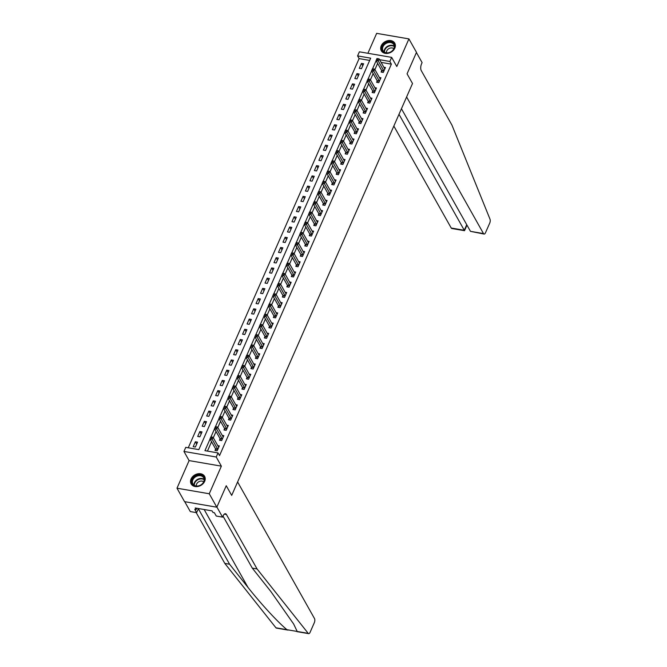 <?xml version="1.0" encoding="UTF-8"?>
<svg xmlns="http://www.w3.org/2000/svg" width="667" height="667" viewBox="0 0 667 667"><rect width="100%" height="100%" fill="white"/><g stroke="black" fill="none" stroke-linecap="round" stroke-linejoin="round"><path stroke-width="1" d="M381.224 45.798A7.729 6.045 -29.4 0 0 381.299 50.759A7.729 6.045 -29.4 0 0 388.119 53.293A7.729 6.045 -29.4 0 0 394.831 48.141A7.729 6.045 -29.4 0 0 394.764 43.18A7.729 6.045 -29.4 0 0 387.936 40.637A7.729 6.045 -29.4 0 0 381.224 45.798M191.079 478.973A7.729 6.045 -29.4 0 0 191.146 483.934A7.729 6.045 -29.4 0 0 197.966 486.476A7.729 6.045 -29.4 0 0 204.677 481.316A7.729 6.045 -29.4 0 0 204.611 476.355A7.729 6.045 -29.4 0 0 197.791 473.812A7.729 6.045 -29.4 0 0 191.079 478.973M369.676 60.414L359.104 58.596L357.587 55.903L359.388 51.818L391.654 57.37L389.853 61.464L379.59 59.696M184.734 501.684L190.303 511.572L196.623 512.665L194.764 509.355L196.156 509.596L195.248 507.979L212.081 510.88L212.99 512.489L214.382 512.731L216.25 516.041L222.57 517.125L216.892 507.045L226.246 485.734L231.699 495.414L412.514 83.508L407.062 73.829L412.514 83.508L406.603 96.965L483.5 233.583A2.968 1.334 99.8 0 0 484.075 234.059A2.968 1.334 99.8 0 0 485.484 232.741L489.745 223.053A2.968 1.334 99.8 0 0 490.012 219.201L451.926 125.071L421.269 70.61A4.952 2.226 -80.2 0 1 421.552 63.832L422.094 62.598L416.416 52.518L407.062 73.829L416.491 52.351L408.921 38.903L376.655 33.35L367.901 53.285M288.069 630.107L276.405 628.097A2.968 1.334 -80.2 0 1 275.946 627.797L224.804 563.407L229.581 564.224L248.007 587.435C260.83 603.727 277.864 622.203 286.96 629.698L308.212 633.358A2.968 1.334 99.8 0 0 308.671 633.65A2.968 1.334 99.8 0 0 310.08 632.333L314.332 622.644A2.968 1.334 99.8 0 0 314.507 618.576L237.602 481.958L231.699 495.414L226.246 485.734L216.817 507.203L184.551 501.651L176.988 488.202L209.255 493.763L221.369 466.15L216.225 457.003L183.959 451.451L185.751 447.357L198.833 449.616L370.669 58.162L357.587 55.903M221.369 466.15L189.103 460.597L176.988 488.202M189.103 460.597L183.959 451.451M359.104 58.596L188.261 447.79M216.817 507.203L209.255 493.763M195.389 447.048L197.54 442.138L195.364 441.762L193.205 446.673L195.389 447.048M199.875 436.818L202.026 431.916L199.85 431.541L197.699 436.443L199.875 436.818M204.36 426.597L206.52 421.686L204.335 421.311L202.184 426.221L204.36 426.597M208.854 416.366L211.005 411.464L208.829 411.089L206.67 415.991L208.854 416.366M213.34 406.145L215.499 401.234L213.315 400.859L211.164 405.769L213.34 406.145M217.834 395.915L219.985 391.012L217.809 390.637L215.649 395.539L217.834 395.915M222.319 385.693L224.471 380.782L222.294 380.407L220.143 385.318L222.319 385.693M226.805 375.463L228.964 370.56L226.78 370.185L224.629 375.087L226.805 375.463M231.299 365.241L233.45 360.33L231.274 359.955L229.115 364.866L231.299 365.241M235.785 355.011L237.944 350.108L235.759 349.733L233.608 354.636L235.785 355.011M240.278 344.789L242.429 339.878L240.253 339.503L238.094 344.414L240.278 344.789M244.764 334.559L246.915 329.656L244.739 329.281L242.588 334.184L244.764 334.559M249.25 324.337L251.409 319.426L249.225 319.051L247.073 323.962L249.25 324.337M253.743 314.107L255.895 309.205L253.718 308.821L251.559 313.732L253.743 314.107M258.229 303.885L260.388 298.974L258.204 298.599L256.053 303.51L258.229 303.885M262.723 293.655L264.874 288.744L262.698 288.369L260.539 293.28L262.723 293.655M267.209 283.433L269.36 278.523L267.184 278.147L265.032 283.058L267.209 283.433M271.694 273.203L273.854 268.292L271.669 267.917L269.518 272.828L271.694 273.203M276.188 262.981L278.339 258.071L276.163 257.695L274.004 262.606L276.188 262.981M280.674 252.751L282.833 247.841L280.649 247.465L278.498 252.376L280.674 252.751M285.168 242.53L287.319 237.619L285.142 237.244L282.983 242.154L285.168 242.53M289.653 232.299L291.812 227.389L289.628 227.013L287.477 231.924L289.653 232.299M294.139 222.078L296.298 217.167L294.114 216.792L291.963 221.702L294.139 222.078M298.633 211.848L300.784 206.937L298.608 206.562L296.448 211.472L298.633 211.848M303.118 201.626L305.278 196.715L303.093 196.34L300.942 201.251L303.118 201.626M307.612 191.396L309.763 186.485L307.587 186.11L305.428 191.02L307.612 191.396M312.098 181.174L314.257 176.263L312.073 175.888L309.922 180.799L312.098 181.174M316.583 170.944L318.743 166.033L316.558 165.658L314.407 170.569L316.583 170.944M321.077 160.722L323.228 155.811L321.052 155.436L318.893 160.347L321.077 160.722M325.563 150.492L327.722 145.581L325.538 145.206L323.387 150.117L325.563 150.492M330.057 140.27L332.208 135.359L330.032 134.984L327.872 139.895L330.057 140.27M334.542 130.04L336.702 125.129L334.517 124.754L332.366 129.665L334.542 130.04M339.028 119.818L341.187 114.907L339.003 114.532L336.852 119.435L339.028 119.818M343.522 109.588L345.673 104.677L343.497 104.302L341.337 109.213L343.522 109.588M348.007 99.358L350.167 94.456L347.982 94.08L345.831 98.983L348.007 99.358M352.501 89.136L354.652 84.225L352.476 83.85L350.317 88.761L352.501 89.136M356.987 78.906L359.146 74.004L356.962 73.628L354.811 78.531L356.987 78.906M361.472 68.684L363.632 63.774L361.447 63.398L359.296 68.309L361.472 68.684M210.038 439.053L204.944 450.667L218.017 452.918L219.535 455.603L391.371 64.149L381.099 62.381M377.639 63.373L374.912 69.593M373.153 73.603L370.427 79.815M368.668 83.825L365.933 90.045M364.174 94.055L361.447 100.267M359.688 104.277L356.962 110.497M355.194 114.507L352.468 120.719M350.709 124.729L347.982 130.949M346.223 134.959L343.488 141.171M341.729 145.181L339.003 151.401M337.244 155.411L334.517 161.622M332.75 165.633L330.023 171.853M328.264 175.863L325.538 182.074M323.778 186.085L321.044 192.304M319.285 196.315L316.558 202.526M314.799 206.537L312.073 212.756M310.305 216.767L307.579 222.978M305.82 226.988L303.093 233.208M301.334 237.219L298.599 243.43M296.84 247.44L294.114 253.66M292.354 257.67L289.628 263.882M287.861 267.892L285.134 274.112M283.375 278.122L280.649 284.334M278.889 288.344L276.155 294.564M274.395 298.574L271.669 304.786M269.91 308.796L267.184 315.016M265.416 319.026L262.69 325.238M260.93 329.248L258.204 335.468M256.445 339.478L253.71 345.689M251.951 349.708L249.225 355.92M247.465 359.93L244.739 366.15M242.971 370.16L240.245 376.371M238.486 380.382L235.759 386.602M234 390.612L231.266 396.823M229.506 400.834L226.78 407.053M225.021 411.064L222.294 417.275M220.527 421.286L217.801 427.505M216.041 431.516L213.315 437.727M211.556 441.737L207.445 451.092M215.591 449.091L215.007 450.425L217.192 450.8L219.343 445.889L217.75 445.623M220.085 438.869L219.493 440.203L221.677 440.579L223.829 435.668L222.244 435.393M224.571 428.639L223.987 429.973L226.163 430.348L228.322 425.438L226.73 425.171M229.056 418.417L228.473 419.751L230.657 420.127L232.808 415.216L231.224 414.941M233.55 408.187L232.966 409.521L235.143 409.897L237.302 404.986L235.709 404.719M238.036 397.966L237.452 399.3L239.636 399.675L241.787 394.764L240.195 394.489M242.53 387.735L241.938 389.069L244.122 389.445L246.273 384.534L244.689 384.267M247.015 377.514L246.431 378.848L248.608 379.223L250.767 374.312L249.175 374.037M251.501 367.284L250.917 368.618L253.101 368.993L255.253 364.082L253.668 363.815M255.995 357.062L255.411 358.387L257.587 358.771L259.746 353.86L258.154 353.585M260.48 346.832L259.897 348.166L262.081 348.541L264.232 343.63L262.64 343.355M264.974 336.61L264.382 337.936L266.567 338.311L268.718 333.408L267.133 333.133M269.46 326.38L268.876 327.714L271.052 328.089L273.212 323.178L271.619 322.903M273.945 316.158L273.362 317.484L275.546 317.859L277.697 312.956L276.113 312.681M278.439 305.928L277.856 307.262L280.032 307.637L282.191 302.726L280.599 302.451M282.925 295.706L282.341 297.032L284.526 297.407L286.677 292.505L285.084 292.229M287.419 285.476L286.827 286.81L289.011 287.185L291.162 282.274L289.578 281.999M291.904 275.254L291.321 276.58L293.497 276.955L295.656 272.053L294.064 271.777M296.39 265.024L295.806 266.358L297.991 266.733L300.142 261.823L298.558 261.547M300.884 254.802L300.3 256.128L302.476 256.503L304.636 251.601L303.043 251.326M305.369 244.572L304.786 245.906L306.97 246.281L309.121 241.371L307.529 241.095M309.863 234.35L309.271 235.676L311.456 236.051L313.607 231.149L312.023 230.874M314.349 224.12L313.765 225.454L315.941 225.83L318.101 220.919L316.508 220.644M318.834 213.899L318.251 215.224L320.435 215.599L322.586 210.697L321.002 210.422M323.328 203.668L322.745 205.002L324.921 205.378L327.08 200.467L325.488 200.192M327.814 193.447L327.23 194.772L329.415 195.148L331.566 190.245L329.973 189.97M332.308 183.217L331.716 184.551L333.9 184.926L336.051 180.015L334.467 179.74M336.793 172.995L336.21 174.32L338.386 174.696L340.545 169.793L338.953 169.518M341.279 162.765L340.695 164.099L342.88 164.474L345.031 159.563L343.447 159.288M345.773 152.543L345.189 153.869L347.365 154.244L349.525 149.341L347.932 149.066M350.258 142.313L349.675 143.647L351.859 144.022L354.01 139.111L352.426 138.836M354.752 132.091L354.16 133.417L356.345 133.792L358.496 128.889L356.912 128.614M359.238 121.861L358.654 123.195L360.83 123.57L362.99 118.659L361.397 118.384M363.723 111.639L363.14 112.965L365.324 113.34L367.475 108.438L365.891 108.162M368.217 101.409L367.634 102.743L369.81 103.118L371.969 98.207L370.377 97.932M372.703 91.187L372.119 92.513L374.304 92.888L376.455 87.977L374.871 87.71M377.197 80.957L376.605 82.291L378.789 82.666L380.94 77.756L379.356 77.48M381.682 70.735L381.099 72.061L383.275 72.436L385.434 67.525L383.842 67.259M391.654 57.37L396.798 66.517L408.921 38.903M391.371 64.149L389.853 61.464M218.017 452.918L216.225 457.003M376.13 60.689L372.578 68.768M371.636 70.91L368.092 78.998M367.15 81.141L363.598 89.22M362.665 91.362L359.113 99.45M358.171 101.592L354.627 109.68M353.685 111.814L350.133 119.902M349.191 122.044L345.648 130.132M344.706 132.266L341.154 140.353M340.22 142.496L336.668 150.584M335.726 152.718L332.174 160.805M331.241 162.948L327.689 171.035M326.747 173.17L323.203 181.257M322.261 183.4L318.709 191.487M317.775 193.622L314.224 201.709M313.282 203.852L309.73 211.939M308.796 214.074L305.244 222.161M304.302 224.304L300.759 232.391M299.817 234.526L296.265 242.613M295.331 244.756L291.779 252.843M290.837 254.977L287.285 263.065M286.351 265.208L282.8 273.295M281.858 275.429L278.314 283.517M277.372 285.659L273.82 293.747M272.886 295.881L269.335 303.969M268.392 306.111L264.841 314.199M263.907 316.333L260.355 324.42M259.413 326.563L255.87 334.651M254.927 336.785L251.376 344.872M250.442 347.015L246.89 355.102M245.948 357.237L242.396 365.324M241.462 367.467L237.911 375.554M236.968 377.689L233.425 385.776M232.483 387.919L228.931 396.006M227.997 398.149L224.445 406.228M223.503 408.371L219.952 416.458M219.018 418.601L215.466 426.68M214.524 428.823L210.98 436.91M196.682 444.105L195.364 441.762M362.765 65.741L361.447 63.398M358.279 75.963L356.962 73.628M353.793 86.193L352.476 83.85M349.3 96.415L347.982 94.08M344.814 106.645L343.497 104.302M340.32 116.867L339.003 114.532M335.834 127.097L334.517 124.754M331.349 137.327L330.032 134.984M326.855 147.549L325.538 145.206M322.369 157.779L321.052 155.436M317.876 168.001L316.558 165.658M313.39 178.231L312.073 175.888M308.904 188.453L307.587 186.11M304.41 198.683L303.093 196.34M299.925 208.904L298.608 206.562M295.431 219.135L294.114 216.792M290.945 229.356L289.628 227.013M286.46 239.586L285.142 237.244M281.966 249.808L280.649 247.465M277.48 260.038L276.163 257.695M272.986 270.26L271.669 267.917M268.501 280.49L267.184 278.147M264.015 290.712L262.698 288.369M259.521 300.942L258.204 298.599M255.036 311.164L253.718 308.821M250.542 321.394L249.225 319.051M246.056 331.616L244.739 329.281M241.571 341.846L240.253 339.503M237.077 352.068L235.759 349.733M232.591 362.298L231.274 359.955M228.097 372.519L226.78 370.185M223.612 382.75L222.294 380.407M219.126 392.971L217.809 390.637M214.632 403.202L213.315 400.859M210.147 413.423L208.829 411.089M205.653 423.653L204.335 421.311M201.167 433.875L199.85 431.541M215.858 450.575L215.574 448.983A0.992 0.442 99.8 0 0 215.483 448.724L209.972 438.936L210.872 436.893L213.056 437.269L218.559 447.057A0.992 0.442 99.8 0 0 218.701 447.198L218.759 447.224M211.739 437.068L213.056 437.269L212.156 439.311L209.972 438.936L210.505 437.735L211.381 437.886L211.739 437.068L210.864 436.918L210.505 437.735M217.775 449.475L217.75 449.358A0.992 0.442 99.8 0 0 217.667 449.099L211.381 437.886M297.199 631.457L293.663 624.02L270.727 591.346L252.293 568.134L223.011 516.116M252.293 568.134L257.07 568.959L226.413 514.499A4.952 2.226 99.8 0 0 225.463 513.707A4.952 2.226 99.8 0 0 223.112 515.899L222.57 517.125M224.804 563.407L196.198 512.589M198.207 509.046A4.952 2.226 99.8 0 1 198.924 509.763L229.581 564.224M308.212 633.358L257.07 568.959M196.623 512.665L198.441 508.529M196.156 509.596L196.757 508.237M393.838 126.055L451.234 228.031L464.274 230.273L466.725 224.696M398.991 114.299L464.524 230.69L466.967 225.121M401.442 108.721L470.468 231.341L483.5 233.583M464.524 230.69L451.809 228.506A2.968 1.334 -80.2 0 1 451.234 228.031M484.075 234.059L470.468 231.341M220.352 440.345L220.06 438.761A0.992 0.442 99.8 0 0 219.977 438.502L214.466 428.714L215.358 426.663L217.542 427.038L223.053 436.827A0.992 0.442 99.8 0 0 223.187 436.968L223.245 437.002M216.225 426.838L217.542 427.038L216.642 429.089L214.466 428.714L214.991 427.514L215.866 427.664L216.225 426.838L215.349 426.688L214.991 427.514M222.261 439.245L222.244 439.136A0.992 0.442 99.8 0 0 222.153 438.878L215.866 427.664M224.837 430.123L224.554 428.531A0.992 0.442 99.8 0 0 224.462 428.272L218.951 418.484L219.852 416.441L222.028 416.817L227.539 426.605A0.992 0.442 99.8 0 0 227.68 426.747L227.739 426.772M220.71 416.617L222.028 416.817L221.136 418.859L218.951 418.484L219.485 417.284L220.352 417.434L220.71 416.617L219.843 416.466L219.485 417.284M226.747 429.014L226.73 428.906A0.992 0.442 99.8 0 0 226.647 428.648L220.352 417.434M229.331 419.893L229.039 418.309A0.992 0.442 99.8 0 0 228.948 418.051L223.445 408.254L224.337 406.211L226.522 406.587L232.033 416.375A0.992 0.442 99.8 0 0 232.166 416.516L232.224 416.542M225.204 406.386L226.522 406.587L225.621 408.638L223.445 408.254L223.97 407.062L224.846 407.212L225.204 406.386L224.329 406.236L223.97 407.062M231.241 418.793L231.216 418.684A0.992 0.442 99.8 0 0 231.132 418.426L224.846 407.212M233.817 409.671L233.525 408.079A0.992 0.442 99.8 0 0 233.442 407.82L227.931 398.032L228.831 395.99L231.007 396.365L236.518 406.153A0.992 0.442 99.8 0 0 236.66 406.295L236.71 406.32M229.69 396.165L231.007 396.365L230.107 398.407L227.931 398.032L228.464 396.832L229.331 396.982L229.69 396.165L228.823 396.015L228.464 396.832M235.726 408.563L235.709 408.454A0.992 0.442 99.8 0 0 235.618 408.196L229.331 396.982M202.001 484.209A6.687 5.228 150.6 0 1 193.08 484.851A6.687 5.228 150.6 0 1 194.23 476.938A6.687 5.228 150.6 0 1 203.16 476.296A6.687 5.228 150.6 0 1 202.001 484.209M194.672 477.472A6.195 4.844 -29.4 0 0 192.88 483.875A6.195 4.844 -29.4 0 0 201.868 484.209A6.195 4.844 -29.4 0 0 203.668 477.805A6.195 4.844 -29.4 0 0 194.672 477.472M203.693 481.849A4.411 3.443 -29.4 0 0 197.916 482.366A4.411 3.443 -29.4 0 0 196.323 486.001M204.811 476.805L204.902 476.972A7.679 6.003 -29.4 0 0 204.811 476.805A7.679 6.003 -29.4 0 0 193.655 476.396A7.679 6.003 -29.4 0 0 191.429 484.342A7.679 6.003 -29.4 0 0 191.546 484.534M381.958 49.283A6.687 5.228 150.6 0 1 387.427 42.113A6.687 5.228 150.6 0 1 394.581 45.514A6.687 5.228 150.6 0 1 389.111 52.685A6.687 5.228 150.6 0 1 381.958 49.283M394.264 45.923A6.195 4.844 -29.4 0 0 393.813 44.631A6.195 4.844 -29.4 0 0 386.827 43.063A6.195 4.844 -29.4 0 0 382.583 49.408A6.195 4.844 -29.4 0 0 383.025 50.7A6.195 4.844 -29.4 0 0 390.012 52.268A6.195 4.844 -29.4 0 0 394.264 45.923M393.838 48.674A4.411 3.443 -29.4 0 0 388.944 48.591A4.411 3.443 -29.4 0 0 386.468 52.826M394.956 43.63L395.056 43.797A7.679 6.003 -29.4 0 0 394.956 43.63A7.679 6.003 -29.4 0 0 386.293 41.688A7.679 6.003 -29.4 0 0 381.024 49.558A7.679 6.003 -29.4 0 0 381.582 51.167A7.679 6.003 -29.4 0 0 381.699 51.359M238.302 399.441L238.019 397.857A0.992 0.442 99.8 0 0 237.927 397.599L232.416 387.802L233.317 385.759L235.501 386.135L241.004 395.923A0.992 0.442 99.8 0 0 241.146 396.065L241.204 396.09M234.184 385.935L235.501 386.135L234.601 388.177L232.416 387.802L232.95 386.61L233.825 386.76L234.184 385.935L233.308 385.784L232.95 386.61M240.22 398.341L240.195 398.232A0.992 0.442 99.8 0 0 240.112 397.974L233.825 386.76M242.796 389.22L242.505 387.627A0.992 0.442 99.8 0 0 242.421 387.369L236.91 377.58L237.802 375.538L239.987 375.913L245.498 385.701A0.992 0.442 99.8 0 0 245.639 385.843L245.689 385.868M238.669 375.713L239.987 375.913L239.086 377.956L236.91 377.58L237.435 376.38L238.311 376.53L238.669 375.713L237.794 375.563L237.435 376.38M244.706 388.111L244.689 388.002A0.992 0.442 99.8 0 0 244.597 387.744L238.311 376.53M247.282 378.989L246.998 377.405A0.992 0.442 99.8 0 0 246.907 377.147L241.396 367.35L242.296 365.308L244.472 365.683L249.983 375.471A0.992 0.442 99.8 0 0 250.125 375.613L250.183 375.638M243.155 365.483L244.472 365.683L243.58 367.725L241.396 367.35L241.929 366.15L242.796 366.3L243.155 365.483L242.288 365.333L241.929 366.15M249.191 377.889L249.175 377.78A0.992 0.442 99.8 0 0 249.091 377.522L242.796 366.3M251.776 368.768L251.484 367.175A0.992 0.442 99.8 0 0 251.392 366.917L245.89 357.128L246.782 355.086L248.966 355.461L254.477 365.249A0.992 0.442 99.8 0 0 254.611 365.391L254.669 365.416M247.649 355.261L248.966 355.461L248.066 357.504L245.89 357.128L246.415 355.928L247.29 356.078L247.649 355.261L246.773 355.111L246.415 355.928M253.685 367.659L253.66 367.55A0.992 0.442 99.8 0 0 253.577 367.292L247.29 356.078M256.261 358.538L255.97 356.953A0.992 0.442 99.8 0 0 255.886 356.695L250.375 346.898L251.276 344.856L253.452 345.231L258.963 355.019A0.992 0.442 99.8 0 0 259.104 355.161L259.163 355.186M252.134 345.031L253.452 345.231L252.551 347.274L250.375 346.898L250.909 345.698L251.776 345.848L252.134 345.031L251.267 344.881L250.909 345.698M258.171 357.437L258.154 357.329A0.992 0.442 99.8 0 0 258.062 357.07L251.776 345.848M260.747 348.316L260.463 346.723A0.992 0.442 99.8 0 0 260.372 346.465L254.861 336.677L255.761 334.634L257.946 335.009L263.448 344.797A0.992 0.442 99.8 0 0 263.59 344.939L263.648 344.964M256.628 334.809L257.946 335.009L257.045 337.052L254.861 336.677L255.394 335.476L256.27 335.626L256.628 334.809L255.753 334.659L255.394 335.476M262.665 347.207L262.64 347.098A0.992 0.442 99.8 0 0 262.556 346.84L256.27 335.626M265.241 338.086L264.949 336.502A0.992 0.442 99.8 0 0 264.866 336.243L259.355 326.446L260.247 324.404L262.431 324.779L267.942 334.567A0.992 0.442 99.8 0 0 268.084 334.709L268.134 334.734M261.114 324.579L262.431 324.779L261.531 326.822L259.355 326.446L259.88 325.246L260.755 325.396L261.114 324.579L260.238 324.429L259.88 325.246M267.15 336.985L267.133 336.877A0.992 0.442 99.8 0 0 267.042 336.618L260.755 325.396M269.726 327.864L269.443 326.271A0.992 0.442 99.8 0 0 269.351 326.013L263.84 316.225L264.741 314.182L266.917 314.557L272.428 324.345A0.992 0.442 99.8 0 0 272.57 324.487L272.628 324.512M265.599 314.357L266.917 314.557L266.025 316.6L263.84 316.225L264.374 315.024L265.241 315.174L265.599 314.357L264.732 314.207L264.374 315.024M271.636 326.755L271.619 326.647A0.992 0.442 99.8 0 0 271.536 326.388L265.241 315.174M274.22 317.634L273.929 316.05A0.992 0.442 99.8 0 0 273.837 315.783L268.334 305.995L269.226 303.952L271.411 304.327L276.922 314.115A0.992 0.442 99.8 0 0 277.055 314.257L277.113 314.282M270.093 304.127L271.411 304.327L270.51 306.37L268.334 305.995L268.859 304.794L269.735 304.944L270.093 304.127L269.218 303.977L268.859 304.794M276.13 316.533L276.105 316.425A0.992 0.442 99.8 0 0 276.021 316.166L269.735 304.944M278.706 307.412L278.414 305.82A0.992 0.442 99.8 0 0 278.331 305.561L272.82 295.773L273.72 293.73L275.896 294.105L281.407 303.894A0.992 0.442 99.8 0 0 281.549 304.035L281.607 304.06M274.579 293.905L275.896 294.105L274.996 296.148L272.82 295.773L273.353 294.572L274.22 294.722L274.579 293.905L273.712 293.755L273.353 294.572M280.615 306.303L280.599 306.195A0.992 0.442 99.8 0 0 280.507 305.936L274.22 294.722M283.192 297.182L282.908 295.598A0.992 0.442 99.8 0 0 282.816 295.331L277.305 285.543L278.206 283.5L280.39 283.875L285.893 293.663A0.992 0.442 99.8 0 0 286.035 293.805L286.093 293.83M279.073 283.675L280.39 283.875L279.49 285.918L277.305 285.543L277.839 284.342L278.714 284.492L279.073 283.675L278.197 283.525L277.839 284.342M285.109 296.081L285.084 295.973A0.992 0.442 99.8 0 0 285.001 295.706L278.714 284.492M287.685 286.96L287.394 285.368A0.992 0.442 99.8 0 0 287.31 285.109L281.799 275.321L282.691 273.278L284.876 273.653L290.387 283.442A0.992 0.442 99.8 0 0 290.529 283.583L290.579 283.608M283.558 273.453L284.876 273.653L283.975 275.696L281.799 275.321L282.324 274.12L283.2 274.27L283.558 273.453L282.683 273.303L282.324 274.12M289.595 285.851L289.578 285.743A0.992 0.442 99.8 0 0 289.486 285.484L283.2 274.27M292.171 276.73L291.888 275.146A0.992 0.442 99.8 0 0 291.796 274.879L286.285 265.091L287.185 263.048L289.361 263.423L294.872 273.212A0.992 0.442 99.8 0 0 295.014 273.353L295.072 273.378M288.044 263.223L289.361 263.423L288.469 265.466L286.285 265.091L286.818 263.89L287.685 264.04L288.044 263.223L287.177 263.073L286.818 263.89M294.08 275.629L294.064 275.521A0.992 0.442 99.8 0 0 293.98 275.254L287.685 264.04M296.665 266.508L296.373 264.916A0.992 0.442 99.8 0 0 296.281 264.657L290.779 254.869L291.671 252.818L293.855 253.202L299.366 262.99A0.992 0.442 99.8 0 0 299.5 263.132L299.558 263.157M292.538 253.001L293.855 253.202L292.955 255.244L290.779 254.869L291.304 253.668L292.179 253.819L292.538 253.001L291.662 252.851L291.304 253.668M298.574 265.399L298.549 265.291A0.992 0.442 99.8 0 0 298.466 265.032L292.179 253.819M301.15 256.278L300.859 254.694A0.992 0.442 99.8 0 0 300.775 254.427L295.264 244.639L296.165 242.596L298.341 242.971L303.852 252.76A0.992 0.442 99.8 0 0 303.994 252.901L304.052 252.926M297.023 242.771L298.341 242.971L297.44 245.014L295.264 244.639L295.798 243.438L296.665 243.588L297.023 242.771L296.156 242.621L295.798 243.438M303.06 255.178L303.043 255.069A0.992 0.442 99.8 0 0 302.951 254.802L296.665 243.588M305.636 246.048L305.353 244.464A0.992 0.442 99.8 0 0 305.261 244.205L299.75 234.417L300.65 232.366L302.835 232.741L308.337 242.538A0.992 0.442 99.8 0 0 308.479 242.68L308.538 242.705M301.517 232.55L302.835 232.741L301.934 234.792L299.75 234.417L300.283 233.217L301.159 233.367L301.517 232.55L300.642 232.399L300.283 233.217M307.554 244.947L307.529 244.839A0.992 0.442 99.8 0 0 307.445 244.581L301.159 233.367M310.13 235.826L309.838 234.242A0.992 0.442 99.8 0 0 309.755 233.975L304.244 224.187L305.136 222.144L307.32 222.52L312.831 232.308A0.992 0.442 99.8 0 0 312.973 232.45L313.023 232.475M306.003 222.319L307.32 222.52L306.42 224.562L304.244 224.187L304.769 222.986L305.644 223.137L306.003 222.319L305.127 222.169L304.769 222.986M312.039 234.726L312.023 234.617A0.992 0.442 99.8 0 0 311.931 234.35L305.644 223.137M314.616 225.596L314.332 224.012A0.992 0.442 99.8 0 0 314.24 223.753L308.729 213.965L309.63 211.914L311.806 212.289L317.317 222.086A0.992 0.442 99.8 0 0 317.459 222.228L317.517 222.253M310.488 212.098L311.806 212.289L310.914 214.34L308.729 213.965L309.263 212.765L310.13 212.915L310.488 212.098L309.621 211.948L309.263 212.765M316.525 224.496L316.508 224.387A0.992 0.442 99.8 0 0 316.425 224.129L310.13 212.915M319.109 215.374L318.818 213.79A0.992 0.442 99.8 0 0 318.726 213.523L313.223 203.735L314.115 201.692L316.3 202.068L321.811 211.856A0.992 0.442 99.8 0 0 321.944 211.998L322.003 212.023M314.982 201.868L316.3 202.068L315.399 204.11L313.223 203.735L313.748 202.535L314.624 202.685L314.982 201.868L314.107 201.717L313.748 202.535M321.019 214.274L320.994 214.165A0.992 0.442 99.8 0 0 320.91 213.899L314.624 202.685M323.595 205.144L323.303 203.56A0.992 0.442 99.8 0 0 323.22 203.302L317.709 193.513L318.609 191.462L320.785 191.838L326.296 201.634A0.992 0.442 99.8 0 0 326.438 201.776L326.497 201.801M319.468 191.646L320.785 191.838L319.885 193.889L317.709 193.513L318.242 192.313L319.109 192.463L319.468 191.646L318.601 191.496L318.242 192.313M325.504 204.044L325.488 203.935A0.992 0.442 99.8 0 0 325.396 203.677L319.109 192.463M328.081 194.922L327.797 193.338A0.992 0.442 99.8 0 0 327.705 193.071L322.194 183.283L323.095 181.241L325.279 181.616L330.782 191.404A0.992 0.442 99.8 0 0 330.924 191.546L330.982 191.571M323.962 181.416L325.279 181.616L324.379 183.658L322.194 183.283L322.728 182.083L323.603 182.233L323.962 181.416L323.086 181.266L322.728 182.083M329.998 193.822L329.973 193.713A0.992 0.442 99.8 0 0 329.89 193.447L323.603 182.233M332.575 184.692L332.283 183.108A0.992 0.442 99.8 0 0 332.199 182.85L326.688 173.061L327.58 171.01L329.765 171.386L335.276 181.182A0.992 0.442 99.8 0 0 335.418 181.324L335.468 181.349M328.447 171.194L329.765 171.386L328.864 173.437L326.688 173.061L327.214 171.861L328.089 172.011L328.447 171.194L327.572 171.044L327.214 171.861M334.484 183.592L334.467 183.483A0.992 0.442 99.8 0 0 334.375 183.225L328.089 172.011M337.06 174.471L336.777 172.878A0.992 0.442 99.8 0 0 336.685 172.62L331.174 162.831L332.074 160.789L334.25 161.164L339.761 170.952A0.992 0.442 99.8 0 0 339.903 171.094L339.962 171.119M332.933 160.964L334.25 161.164L333.358 163.207L331.174 162.831L331.707 161.631L332.575 161.781L332.933 160.964L332.066 160.814L331.707 161.631M338.969 173.37L338.953 173.262A0.992 0.442 99.8 0 0 338.869 172.995L332.575 161.781M341.554 164.24L341.262 162.656A0.992 0.442 99.8 0 0 341.171 162.398L335.668 152.61L336.56 150.559L338.744 150.934L344.255 160.73A0.992 0.442 99.8 0 0 344.389 160.872L344.447 160.897M337.427 150.742L338.744 150.934L337.844 152.985L335.668 152.61L336.193 151.409L337.068 151.559L337.427 150.742L336.552 150.592L336.193 151.409M343.463 163.14L343.438 163.031A0.992 0.442 99.8 0 0 343.355 162.773L337.068 151.559M346.04 154.019L345.748 152.426A0.992 0.442 99.8 0 0 345.664 152.168L340.153 142.379L341.054 140.337L343.23 140.712L348.741 150.5A0.992 0.442 99.8 0 0 348.883 150.642L348.941 150.667M341.913 140.512L343.23 140.712L342.338 142.755L340.153 142.379L340.687 141.179L341.554 141.329L341.913 140.512L341.045 140.362L340.687 141.179M347.949 152.918L347.932 152.801A0.992 0.442 99.8 0 0 347.84 152.543L341.554 141.329M350.525 143.789L350.242 142.204A0.992 0.442 99.8 0 0 350.15 141.946L344.639 132.158L345.539 130.107L347.724 130.482L353.227 140.27A0.992 0.442 99.8 0 0 353.368 140.412L353.427 140.445M346.406 130.29L347.724 130.482L346.823 132.533L344.639 132.158L345.173 130.957L346.048 131.107L346.406 130.29L345.531 130.14L345.173 130.957M352.443 142.688L352.418 142.58A0.992 0.442 99.8 0 0 352.334 142.321L346.048 131.107M355.019 133.567L354.727 131.974A0.992 0.442 99.8 0 0 354.644 131.716L349.133 121.928L350.025 119.885L352.209 120.26L357.72 130.048A0.992 0.442 99.8 0 0 357.862 130.19L357.912 130.215M350.892 120.06L352.209 120.26L351.309 122.303L349.133 121.928L349.658 120.727L350.534 120.877L350.892 120.06L350.017 119.91L349.658 120.727M356.928 132.466L356.912 132.349A0.992 0.442 99.8 0 0 356.82 132.091L350.534 120.877M359.505 123.337L359.221 121.753A0.992 0.442 99.8 0 0 359.129 121.494L353.618 111.706L354.519 109.655L356.695 110.03L362.206 119.818A0.992 0.442 99.8 0 0 362.348 119.96L362.406 119.993M355.378 109.838L356.695 110.03L355.803 112.081L353.618 111.706L354.152 110.505L355.019 110.655L355.378 109.838L354.51 109.688L354.152 110.505M361.414 122.236L361.397 122.128A0.992 0.442 99.8 0 0 361.314 121.869L355.019 110.655M363.999 113.115L363.707 111.522A0.992 0.442 99.8 0 0 363.615 111.264L358.112 101.476L359.004 99.433L361.189 99.808L366.7 109.596A0.992 0.442 99.8 0 0 366.833 109.738L366.892 109.763M359.872 99.608L361.189 99.808L360.288 101.851L358.112 101.476L358.638 100.275L359.513 100.425L359.872 99.608L358.996 99.458L358.638 100.275M365.908 112.014L365.883 111.898A0.992 0.442 99.8 0 0 365.799 111.639L359.513 100.425M368.484 102.885L368.192 101.301A0.992 0.442 99.8 0 0 368.109 101.042L362.598 91.254L363.498 89.203L365.674 89.578L371.185 99.366A0.992 0.442 99.8 0 0 371.327 99.508L371.386 99.541M364.357 89.386L365.674 89.578L364.782 91.629L362.598 91.254L363.131 90.053L363.999 90.203L364.357 89.386L363.49 89.236L363.131 90.053M370.393 101.784L370.377 101.676A0.992 0.442 99.8 0 0 370.285 101.417L363.999 90.203M372.97 92.663L372.686 91.071A0.992 0.442 99.8 0 0 372.595 90.812L367.083 81.024L367.984 78.981L370.168 79.356L375.671 89.145A0.992 0.442 99.8 0 0 375.813 89.286L375.871 89.311M368.851 79.156L370.168 79.356L369.268 81.399L367.083 81.024L367.617 79.823L368.492 79.973L368.851 79.156L367.976 79.006L367.617 79.823M374.887 91.562L374.862 91.446A0.992 0.442 99.8 0 0 374.779 91.187L368.492 79.973M377.464 82.433L377.172 80.849A0.992 0.442 99.8 0 0 377.088 80.59L371.577 70.802L372.478 68.751L374.654 69.126L380.165 78.914A0.992 0.442 99.8 0 0 380.307 79.056L380.357 79.09M373.337 68.934L374.654 69.126L373.753 71.177L371.577 70.802L372.103 69.601L372.978 69.752L373.337 68.934L372.461 68.784L372.103 69.601M379.373 81.332L379.356 81.224A0.992 0.442 99.8 0 0 379.265 80.965L372.978 69.752M381.949 72.211L381.666 70.619A0.992 0.442 99.8 0 0 381.574 70.36L376.063 60.572L376.963 58.529L379.139 58.904L384.651 68.693A0.992 0.442 99.8 0 0 384.792 68.834L384.851 68.859M377.822 58.704L379.139 58.904L378.247 60.947L376.063 60.572L376.597 59.371L377.464 59.521L377.822 58.704L376.955 58.554L376.597 59.371M383.858 71.111L383.842 70.994A0.992 0.442 99.8 0 0 383.758 70.735L377.464 59.521M217.75 449.358L215.574 448.983M217.667 449.099L215.483 448.724M248.007 587.435L204.152 509.513M224.295 514.132L226.413 514.499M198.924 509.763L197.966 509.605M275.946 627.797L286.96 629.698M222.244 439.136L220.06 438.761M222.153 438.878L219.977 438.502M226.73 428.906L224.554 428.531M226.647 428.648L224.462 428.272M231.216 418.684L229.039 418.309M231.132 418.426L228.948 418.051M235.709 408.454L233.525 408.079M235.618 408.196L233.442 407.82M193.972 485.109A6.195 4.844 150.6 0 1 196.248 480.273A6.195 4.844 150.6 0 1 204.152 479.381M204.169 479.79A5.986 4.686 -29.4 0 0 196.515 480.649A5.986 4.686 -29.4 0 0 194.314 485.334M384.125 51.934A6.195 4.844 150.6 0 1 387.627 46.248A6.195 4.844 150.6 0 1 394.297 46.206M394.314 46.615A5.986 4.686 -29.4 0 0 387.852 46.657A5.986 4.686 -29.4 0 0 384.467 52.159M240.195 398.232L238.019 397.857M240.112 397.974L237.927 397.599M244.689 388.002L242.505 387.627M244.597 387.744L242.421 387.369M249.175 377.78L246.998 377.405M249.091 377.522L246.907 377.147M253.66 367.55L251.484 367.175M253.577 367.292L251.392 366.917M258.154 357.329L255.97 356.953M258.062 357.07L255.886 356.695M262.64 347.098L260.463 346.723M262.556 346.84L260.372 346.465M267.133 336.877L264.949 336.502M267.042 336.618L264.866 336.243M271.619 326.647L269.443 326.271M271.536 326.388L269.351 326.013M276.105 316.425L273.929 316.05M276.021 316.166L273.837 315.783M280.599 306.195L278.414 305.82M280.507 305.936L278.331 305.561M285.084 295.973L282.908 295.598M285.001 295.706L282.816 295.331M289.578 285.743L287.394 285.368M289.486 285.484L287.31 285.109M294.064 275.521L291.888 275.146M293.98 275.254L291.796 274.879M298.549 265.291L296.373 264.916M298.466 265.032L296.281 264.657M303.043 255.069L300.859 254.694M302.951 254.802L300.775 254.427M307.529 244.839L305.353 244.464M307.445 244.581L305.261 244.205M312.023 234.617L309.838 234.242M311.931 234.35L309.755 233.975M316.508 224.387L314.332 224.012M316.425 224.129L314.24 223.753M320.994 214.165L318.818 213.79M320.91 213.899L318.726 213.523M325.488 203.935L323.303 203.56M325.396 203.677L323.22 203.302M329.973 193.713L327.797 193.338M329.89 193.447L327.705 193.071M334.467 183.483L332.283 183.108M334.375 183.225L332.199 182.85M338.953 173.262L336.777 172.878M338.869 172.995L336.685 172.62M343.438 163.031L341.262 162.656M343.355 162.773L341.171 162.398M347.932 152.801L345.748 152.426M347.84 152.543L345.664 152.168M352.418 142.58L350.242 142.204M352.334 142.321L350.15 141.946M356.912 132.349L354.727 131.974M356.82 132.091L354.644 131.716M361.397 122.128L359.221 121.753M361.314 121.869L359.129 121.494M365.883 111.898L363.707 111.522M365.799 111.639L363.615 111.264M370.377 101.676L368.192 101.301M370.285 101.417L368.109 101.042M374.862 91.446L372.686 91.071M374.779 91.187L372.595 90.812M379.356 81.224L377.172 80.849M379.265 80.965L377.088 80.59M383.842 70.994L381.666 70.619M383.758 70.735L381.574 70.36M296.998 631.641L308.671 633.65"/></g></svg>
